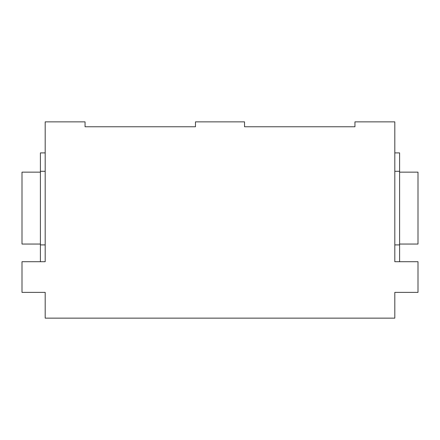 <?xml version="1.0" encoding="UTF-8"?>
<svg xmlns="http://www.w3.org/2000/svg" width="440" height="440" viewBox="0 0 440 440"><rect width="100%" height="100%" fill="white"/><g stroke="black" fill="none" stroke-linecap="round" stroke-linejoin="round"><path stroke-width="0.66" d="M40.403 244.904L40.403 261.712L40.403 244.904L45.188 244.904L40.403 244.904L40.403 171.298L45.188 171.298L40.403 171.298L40.403 244.904M40.403 152.895L40.403 171.298L40.403 152.895L45.188 152.895L40.403 152.895M399.597 244.046L418 244.046L418 172.156L399.597 172.156L418 172.156L418 244.046L399.597 244.046M399.597 152.895L399.597 261.712L399.597 152.895L394.812 152.895L399.597 152.895M394.812 171.298L399.597 171.298L394.812 171.298M394.812 244.904L399.597 244.904L394.812 244.904M418 261.712L418 292.38L394.812 292.38L418 292.38L418 261.712L394.812 261.712L394.812 121.858L354.943 121.858L354.943 126.764L244.536 126.764L244.536 121.858L195.465 121.858L195.465 126.764L85.058 126.764L85.058 121.858L45.188 121.858L45.188 261.712L22 261.712L22 292.38L45.188 292.38L22 292.38L22 261.712L45.188 261.712L45.188 121.858L85.058 121.858L85.058 126.764L195.465 126.764L195.465 121.858L244.536 121.858L244.536 126.764L354.943 126.764L354.943 121.858L394.812 121.858L394.812 261.712L418 261.712M45.188 292.38L45.188 318.142L394.812 318.142L394.812 292.38L394.812 318.142L45.188 318.142L45.188 292.38M40.403 172.156L22 172.156L22 244.046L40.403 244.046L22 244.046L22 172.156L40.403 172.156"/></g></svg>
